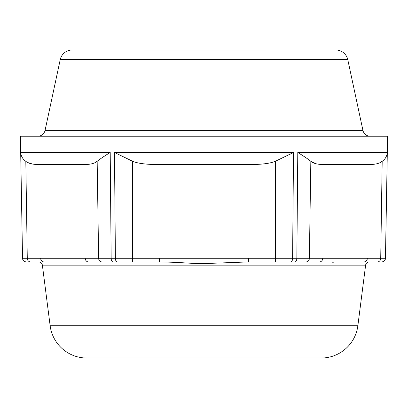 <?xml version="1.0" encoding="UTF-8"?>
<svg xmlns="http://www.w3.org/2000/svg" width="408" height="408" viewBox="0 0 408 408"><rect width="100%" height="100%" fill="white"/><g stroke="black" fill="none" stroke-linecap="round" stroke-linejoin="round"><path stroke-width="0.61" d="M94.88 162.68L97.165 161.293C94.926 163.312 90.831 164.404 84.879 164.567L38.194 164.567C32.247 164.404 28.116 163.312 25.811 161.293L27.275 258.279L22.547 258.279A3.698 3.698 90 0 0 26.224 261.916L26.245 261.916A3.698 3.698 -90 0 1 22.547 258.279L20.4 136.226L387.6 136.226L385.468 258.279A3.698 3.698 -90 0 1 381.776 261.916L381.776 261.916C383.964 261.727 385.198 260.518 385.468 258.279L296.845 258.279L297.789 152.464L387.299 152.464C386.922 156.244 385.218 159.186 382.189 161.293C379.884 163.312 375.753 164.404 369.806 164.567L323.121 164.567C317.169 164.404 313.074 163.312 310.835 161.293L316.195 163.792M26.245 261.916L26.224 261.916C23.975 261.666 22.741 260.457 22.532 258.279L20.701 152.464C21.073 156.244 22.777 159.186 25.811 161.293M321.713 261.946L322.32 261.962M332.688 262.737L335.871 263.053M42.376 265.139L50.148 325.762L357.852 325.762L365.624 265.139L42.376 265.139C41.983 263.165 40.759 262.089 38.709 261.916L30.478 261.916A3.698 3.203 -90 0 1 27.275 258.279L40.688 258.279M101.832 261.916L88.439 261.916A3.698 3.203 90 0 1 88.429 261.916L43.875 261.916A3.698 3.203 90 0 1 40.672 258.279L98.634 258.279L97.165 161.293C99.761 159.196 104.111 156.254 110.211 152.464L111.154 258.279L98.634 258.279A3.698 3.203 -90 0 0 101.837 261.916L132.646 261.916L101.837 261.916M140.515 261.916L159.436 261.916L132.646 261.916L132.646 258.279L115.393 258.279L114.49 152.464L132.646 161.293L132.646 258.279L275.354 258.279L275.354 161.293C270.428 163.368 262.201 164.46 250.685 164.567L157.315 164.567C145.799 164.46 137.572 163.368 132.646 161.293L129.673 160.12M379.914 162.654L382.189 161.293L380.725 258.279A3.698 3.203 -90 0 1 377.522 261.916L248.564 261.916L204.265 263.578C185.273 263.451 185.885 262.41 159.436 261.916L159.436 258.279M152.286 49.975L154.841 49.975M158.891 49.975L157.437 49.975L158.891 49.975M265.531 49.975L143.953 49.975M335.743 49.975A12.322 12.322 0 0 1 347.789 59.716L362.936 130.387A7.395 7.395 0 0 0 370.163 136.226M72.257 49.975A12.322 12.322 0 0 0 60.211 59.716L45.064 130.387L362.936 130.387M37.837 136.226A7.395 7.395 0 0 0 45.064 130.387M50.148 325.762A36.965 36.965 0 0 0 86.817 358.025L321.183 358.025A36.965 36.965 0 0 0 357.852 325.762M365.624 265.139A3.698 3.698 0 0 1 369.291 261.916L364.125 261.916A3.698 3.203 90 0 0 367.327 258.279A3.698 3.203 -90 0 1 364.125 261.916M28.086 162.654L32.752 164.123M43.87 261.916L43.875 261.916A3.698 3.203 -90 0 1 40.672 258.279M290.802 261.916A3.698 1.805 -90 0 0 292.607 258.279L296.845 258.279A3.698 1.892 -90 0 1 294.953 261.916L306.163 261.916A3.698 3.203 -90 0 0 309.366 258.279L310.835 161.293C308.224 159.186 303.878 156.244 297.789 152.464L387.299 152.464L385.453 258.279A3.698 3.698 -90 0 1 381.755 261.916M290.603 154.122L293.51 152.464L275.354 161.293M136.756 162.557L137.062 162.634M265.531 163.659L267.041 163.424M270.938 162.634L271.244 162.557M248.564 258.279L248.564 261.916L267.485 261.916M114.49 152.464L293.51 152.464L292.607 258.279L275.354 258.279L275.354 261.916L319.561 261.916A3.698 3.203 -90 0 0 322.764 258.279M253.159 49.975L250.563 49.975M241.368 49.975L237.492 49.975M232.713 49.975L232.04 49.975M217.785 49.975L223.186 49.975M207.152 49.975L205.306 49.975M192.346 49.975L182.356 49.975M175.287 49.975L166.632 49.975M175.96 49.975L179.994 49.975M60.211 59.716L347.789 59.716M110.211 152.464L20.701 152.464M88.439 261.916A3.698 3.203 -90 0 1 85.236 258.279M113.047 261.916A3.698 1.892 -90 0 1 111.154 258.279L115.393 258.279A3.698 1.805 -90 0 0 117.198 261.916"/></g></svg>
